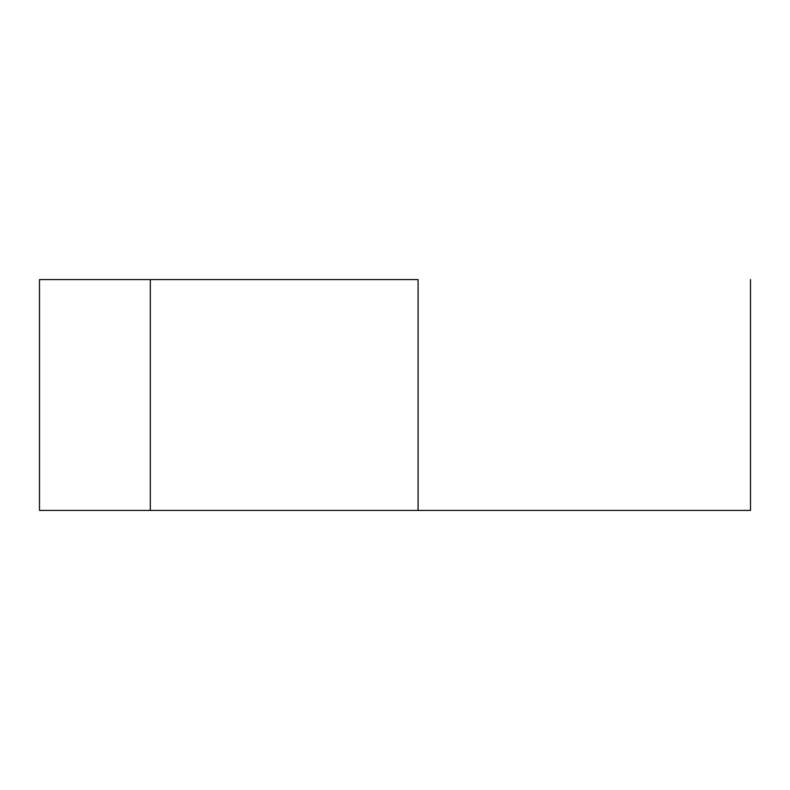 <?xml version="1.0" encoding="UTF-8"?>
<svg xmlns="http://www.w3.org/2000/svg" width="790" height="790" viewBox="0 0 790 790"><rect width="100%" height="100%" fill="white"/><g stroke="black" fill="none" stroke-linecap="round" stroke-linejoin="round"><path stroke-width="1.19" d="M418.088 510.419L418.088 279.581L418.088 510.419L750.5 510.419L39.5 510.419L39.5 279.581L150.307 279.581L39.5 279.581L39.5 510.419L150.307 510.419L150.307 279.581L150.307 510.419M418.088 279.581L150.307 279.581M750.5 510.419L750.5 279.581L750.5 510.419"/></g></svg>
